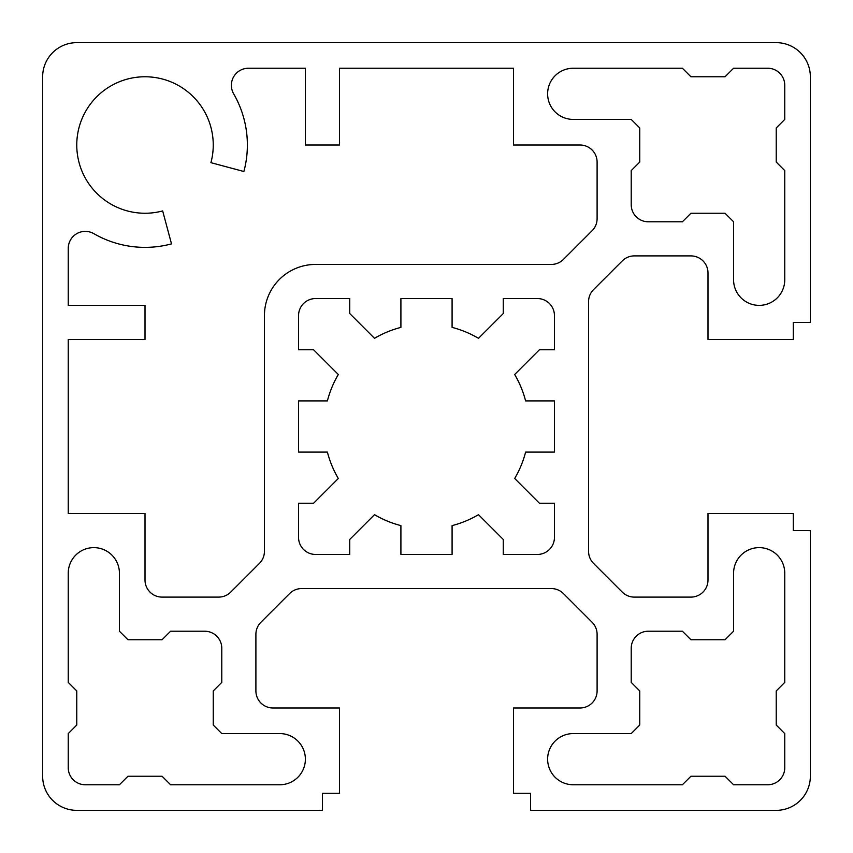 <?xml version="1.0" encoding="UTF-8"?>
<svg xmlns="http://www.w3.org/2000/svg" width="853" height="853" viewBox="0 0 853 853"><rect width="100%" height="100%" fill="white"/><g stroke="black" fill="none" stroke-linecap="round" stroke-linejoin="round"><path stroke-width="1.28" d="M592.099 230.736A17.06 17.06 0 0 0 597.1 218.677L597.1 162.07A17.06 17.06 0 0 0 580.04 145.01L513.506 145.01L513.506 68.24L339.494 68.24L339.494 145.01L305.374 145.01L305.374 68.24L248.426 68.24A17.06 17.06 0 0 0 233.658 93.83A102.36 102.36 0 0 1 243.883 171.506L210.926 162.667A68.24 68.24 0 0 0 150.96 77.026A68.24 68.24 0 0 0 77.026 150.96A68.24 68.24 0 0 0 162.667 210.926L171.506 243.883A102.36 102.36 0 0 1 93.83 233.658A17.06 17.06 0 0 0 68.24 248.426L68.24 305.374L145.01 305.374L145.01 339.494L68.24 339.494L68.24 513.506L145.01 513.506L145.01 580.04A17.06 17.06 0 0 0 162.07 597.1L218.677 597.1A17.06 17.06 0 0 0 230.736 592.099L259.429 563.406A17.06 17.06 0 0 0 264.43 551.347L264.43 315.61A51.18 51.18 0 0 1 315.61 264.43L551.347 264.43A17.06 17.06 0 0 0 563.406 259.429L592.099 230.736M298.55 349.73L313.541 349.73L338.321 374.51A102.36 102.36 0 0 0 327.392 400.91L298.55 400.91L298.55 452.09L327.392 452.09A102.36 102.36 0 0 0 338.321 478.49L313.541 503.27L298.55 503.27L298.55 537.39A17.06 17.06 0 0 0 315.61 554.45L349.73 554.45L349.73 539.459L374.51 514.679A102.36 102.36 0 0 0 400.91 525.608L400.91 554.45L452.09 554.45L452.09 525.608A102.36 102.36 0 0 0 478.49 514.679L503.27 539.459L503.27 554.45L537.39 554.45A17.06 17.06 0 0 0 554.45 537.39L554.45 503.27L539.459 503.27L514.679 478.49A102.36 102.36 0 0 0 525.608 452.09L554.45 452.09L554.45 400.91L525.608 400.91A102.36 102.36 0 0 0 514.679 374.51L539.459 349.73L554.45 349.73L554.45 315.61A17.06 17.06 0 0 0 537.39 298.55L503.27 298.55L503.27 313.541L478.49 338.321A102.36 102.36 0 0 0 452.09 327.392L452.09 298.55L400.91 298.55L400.91 327.392A102.36 102.36 0 0 0 374.51 338.321L349.73 313.541L349.73 298.55L315.61 298.55A17.06 17.06 0 0 0 298.55 315.61L298.55 349.73M119.42 573.216A25.59 25.59 0 0 0 93.83 547.626A25.59 25.59 0 0 0 68.24 573.216L68.24 682.4L76.77 690.93L76.77 725.05L68.24 733.58L68.24 767.7A17.06 17.06 0 0 0 85.3 784.76L119.42 784.76L127.95 776.23L162.07 776.23L170.6 784.76L279.784 784.76A25.59 25.59 0 0 0 305.374 759.17A25.59 25.59 0 0 0 279.784 733.58L221.78 733.58L213.25 725.05L213.25 690.93L221.78 682.4L221.78 648.28A17.06 17.06 0 0 0 204.72 631.22L170.6 631.22L162.07 639.75L127.95 639.75L119.42 631.22L119.42 573.216M733.58 279.784A25.59 25.59 0 0 0 759.17 305.374A25.59 25.59 0 0 0 784.76 279.784L784.76 170.6L776.23 162.07L776.23 127.95L784.76 119.42L784.76 85.3A17.06 17.06 0 0 0 767.7 68.24L733.58 68.24L725.05 76.77L690.93 76.77L682.4 68.24L573.216 68.24A25.59 25.59 0 0 0 547.626 93.83A25.59 25.59 0 0 0 573.216 119.42L631.22 119.42L639.75 127.95L639.75 162.07L631.22 170.6L631.22 204.72A17.06 17.06 0 0 0 648.28 221.78L682.4 221.78L690.93 213.25L725.05 213.25L733.58 221.78L733.58 279.784M573.216 733.58A25.59 25.59 0 0 0 547.626 759.17A25.59 25.59 0 0 0 573.216 784.76L682.4 784.76L690.93 776.23L725.05 776.23L733.58 784.76L767.7 784.76A17.06 17.06 0 0 0 784.76 767.7L784.76 733.58L776.23 725.05L776.23 690.93L784.76 682.4L784.76 573.216A25.59 25.59 0 0 0 759.17 547.626A25.59 25.59 0 0 0 733.58 573.216L733.58 631.22L725.05 639.75L690.93 639.75L682.4 631.22L648.28 631.22A17.06 17.06 0 0 0 631.22 648.28L631.22 682.4L639.75 690.93L639.75 725.05L631.22 733.58L573.216 733.58M255.9 634.323L255.9 690.93A17.06 17.06 0 0 0 272.96 707.99L339.494 707.99L339.494 793.29L322.434 793.29L322.434 810.35L76.77 810.35A34.12 34.12 0 0 1 42.65 776.23L42.65 76.77A34.12 34.12 0 0 1 76.77 42.65L776.23 42.65A34.12 34.12 0 0 1 810.35 76.77L810.35 322.434L793.29 322.434L793.29 339.494L707.99 339.494L707.99 272.96A17.06 17.06 0 0 0 690.93 255.9L634.323 255.9A17.06 17.06 0 0 0 622.264 260.901L593.571 289.594A17.06 17.06 0 0 0 588.57 301.653L588.57 551.347A17.06 17.06 0 0 0 593.571 563.406L622.264 592.099A17.06 17.06 0 0 0 634.323 597.1L690.93 597.1A17.06 17.06 0 0 0 707.99 580.04L707.99 513.506L793.29 513.506L793.29 530.566L810.35 530.566L810.35 776.23A34.12 34.12 0 0 1 776.23 810.35L530.566 810.35L530.566 793.29L513.506 793.29L513.506 707.99L580.04 707.99A17.06 17.06 0 0 0 597.1 690.93L597.1 634.323A17.06 17.06 0 0 0 592.099 622.264L563.406 593.571A17.06 17.06 0 0 0 551.347 588.57L301.653 588.57A17.06 17.06 0 0 0 289.594 593.571L260.901 622.264A17.06 17.06 0 0 0 255.9 634.323"/></g></svg>
